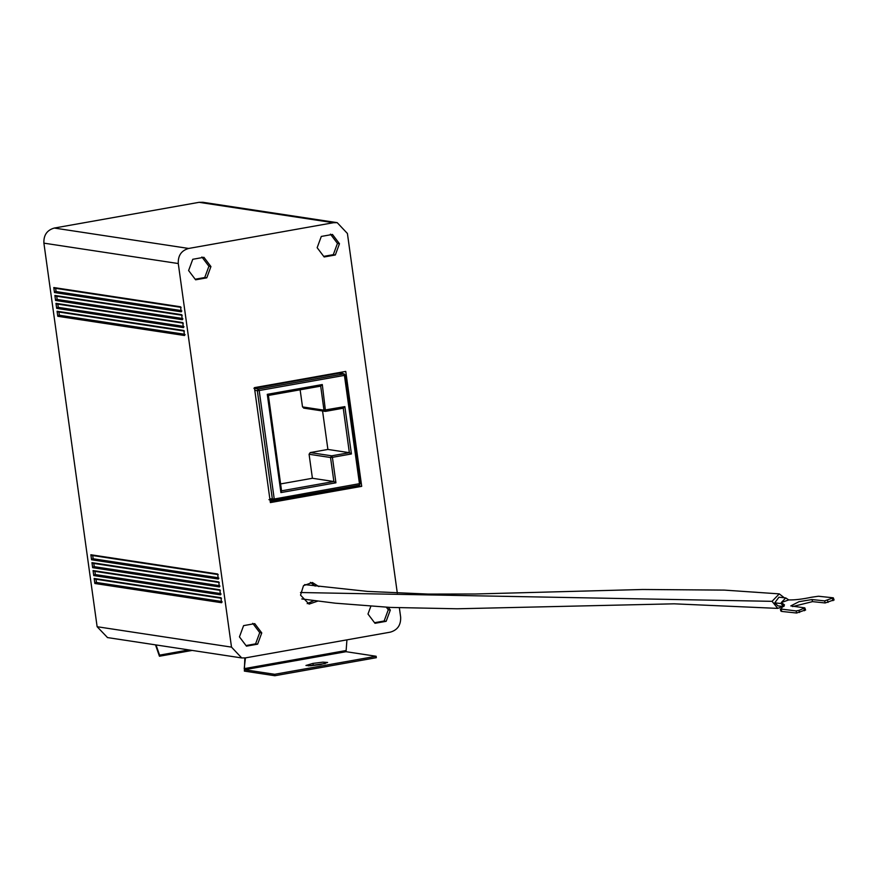 <?xml version="1.0" encoding="UTF-8"?>
<svg xmlns="http://www.w3.org/2000/svg" width="878" height="878" viewBox="0 0 878 878"><rect width="100%" height="100%" fill="white"/><g stroke="black" fill="none" stroke-linecap="round" stroke-linejoin="round"><path stroke-width="1.32" d="M269.842 498.781L274.232 499L273.925 500.361L359.168 485.205L360.32 483.526L359.475 483.844L344.428 375.378L259.186 390.534L274.232 499L360.32 483.526M359.475 483.844L359.223 485.205L273.925 500.361L272.378 499.165L257.331 390.699L259.186 390.534L258.483 389.02L257.331 390.699L254.796 390.315M345.274 375.06L343.726 373.863L344.428 375.378L345.274 375.06L344.428 375.378M339.16 373.172L344.143 373.863L258.483 389.02L253.918 388.328L339.16 373.172L343.726 373.863M335.934 482.801L332.4 457.339L351.419 453.959L344.845 406.624L343.188 408.215L325.519 411.365L322.292 384.542L267.274 394.332L280.905 492.58L335.934 482.801L333.87 481.528L330.534 457.504L332.4 457.339L331.686 455.825L349.356 452.686L327.9 449.437L322.566 410.981M303.645 408.105L325.101 411.365L343.254 408.215L349.356 452.686L351.419 453.959M397.317 593.144L347.414 233.482L337.207 222.661L333.442 222.716L188.66 248.452C181.373 250.526 177.916 255.564 178.278 263.543L231.507 647.119L241.713 657.94L245.478 657.885L390.26 632.16C397.547 630.075 401.005 625.037 400.642 617.058L399.358 607.828M333.442 222.716L199.065 202.324L202.983 202.291M317.156 247.695L324.158 256.969L335.319 254.982L339.479 243.722L332.466 234.448L321.304 236.434L317.156 247.695M188.605 270.545L195.618 279.808L206.78 277.832L210.939 266.572L203.926 257.298L192.765 259.284L188.605 270.545M239.442 636.879L246.455 646.153L257.616 644.167L261.765 632.917L254.763 623.643L243.601 625.63L239.442 636.879M318.901 586.592L312.338 582.487L303.492 585.67L300.539 595.108L309.045 604.119L317.693 601.134M270.369 502.578L361.703 486.346L345.756 371.416L254.422 387.648L270.369 502.578M370.856 606.27L367.981 614.029L374.994 623.303L386.155 621.317L390.315 610.067L388.23 607.313M107.522 637.571L97.129 626.727L43.9 243.151C43.527 235.161 46.995 230.135 54.282 228.05L199.065 202.324M339.479 243.722L337.448 243.415L330.446 234.141M335.319 254.982L333.289 254.675L337.448 243.415M323.708 256.376L333.289 254.675M210.939 266.572L208.909 266.264L201.896 256.991M206.78 277.832L204.75 277.525L208.909 266.264M195.168 279.226L204.75 277.525M261.765 632.917L259.745 632.61L252.732 623.336M257.616 644.167L255.586 643.859L259.745 632.61M246.005 645.56L255.586 643.859M307.179 603.636L313.819 600.629M315.158 586.098L310.406 582.388M270.204 501.36L357.906 485.764L361.703 486.346M342.332 373.589L342.124 372.063M390.315 610.067L388.285 609.76L386.353 607.214M386.155 621.317L384.125 621.009L388.285 609.76M374.544 622.711L384.125 621.009M181.252 311.811L180.561 306.784L53.788 287.545L54.48 292.572L181.252 311.811M221.618 602.725L220.927 597.698L94.155 578.459L94.846 583.486L221.618 602.725M220.532 594.823L219.829 589.796L93.057 570.557L93.748 575.584L220.532 594.823M219.434 586.932L218.732 581.894L91.96 562.655L92.651 567.682L219.434 586.932M218.337 579.03L217.634 573.992L90.862 554.753L91.564 559.78L218.337 579.03M184.545 335.517L183.842 330.49L57.07 311.251L57.772 316.278L184.545 335.517M183.447 327.615L182.745 322.588L55.972 303.349L56.675 308.376L183.447 327.615M182.35 319.713L181.658 314.686L54.875 295.447L55.577 300.474L182.35 319.713M54.48 292.572L56.071 291.551L55.577 287.962M53.788 287.545L54.557 288.138L53.788 287.545M94.155 578.459L94.923 579.063L94.155 578.459M94.846 583.486L96.437 582.465L95.943 578.876M93.057 570.557L93.836 571.161L93.057 570.557M93.748 575.584L95.34 574.563L94.846 570.974M91.96 562.655L92.739 563.259L91.96 562.655M92.651 567.682L94.253 566.672L93.748 563.072M90.862 554.753L91.641 555.357L90.862 554.753M91.564 559.78L93.156 558.77L92.651 555.17M57.07 311.251L57.849 311.844L57.07 311.251M57.772 316.278L59.364 315.257L58.859 311.668M55.972 303.349L56.752 303.942L55.972 303.349M56.675 308.376L58.266 307.355L57.772 303.766M54.875 295.447L55.654 296.04L54.875 295.447M55.577 300.474L57.169 299.453L56.675 295.864M268.942 499.67L273.925 500.361M56.071 291.551L181.077 310.527M96.437 582.465L221.443 601.441M95.34 574.563L220.345 593.539M94.253 566.672L219.248 585.637M93.156 558.77L218.15 577.735M59.364 315.257L184.369 334.233M58.266 307.355L183.272 326.331M57.169 299.453L182.174 318.429M280.905 492.58L281.553 490.824L333.87 481.528L312.414 478.269L309.078 454.255L310.23 452.576L327.9 449.437M267.274 394.332L268.405 395.396L281.553 490.824M322.292 384.542L320.635 386.144L268.317 395.44M268.372 395.451L320.7 386.144L323.971 410.169L302.515 406.909L300.133 389.799M344.845 406.624L323.971 410.169L325.519 411.365M309.078 454.255L330.534 457.504L331.686 455.825L310.23 452.576M280.686 483.91L312.414 478.269M302.515 406.909L304.062 408.105M834.1 600.025L833.31 597.819L818.384 596.239L811.393 597.26C802.382 599.169 794.831 600.058 788.74 599.926L785.755 597.929L778.929 597.205L774.747 602.868L778.007 605.908L783.703 606.511M301.802 598.939L335.198 603.175L390.403 607.422L457.208 608.783L674.15 603.823L777.743 608.388L772.058 601.331L779.269 593.879L784.295 597.764M777.743 608.388L782.825 606.413M782.024 604.712L783.845 606.369M785.755 597.929L781.31 602.549L781.837 604.624L784.23 605.919M788.631 599.959L781.42 602.506M792.582 606.577L812.534 601.628L825.166 602.966L833.837 599.904M833.31 597.819L824.629 600.881L812.007 599.542L799.013 601.682L790.782 605.919L804.797 607.872L799.002 610.386L796.126 610.934L780.333 608.97L780.86 611.055L781.727 611.439L796.653 613.02L805.335 609.958M781.31 602.549L784.46 604.854L781.881 607.664L781.2 609.354L781.727 611.439M804.797 607.872L805.587 610.078M376.135 656.261L376.333 657.688L274.858 675.731L274.649 674.293L244.578 669.727L346.053 651.695L376.135 656.261L274.649 674.293M346.931 639.853L346.053 651.695M308.408 665.864L325.343 663.516M244.83 657.984L244.358 671.099L274.858 675.731M188.891 649.918L159.576 655.131L156.032 644.935M155.505 644.858L159.434 656.239L192.194 650.422M345.691 650.598L244.205 668.641L245.445 657.896M312.974 663.395L305.939 665.469L310.669 665.776L320.58 664.547L327.604 662.462L322.884 662.155L312.974 663.395L313.172 664.822M159.576 655.131L159.434 656.239M244.205 668.641L244.578 669.727M188.66 248.452L54.282 228.05M43.9 243.151L178.278 263.543M231.507 647.119L97.129 626.727M55.062 291.737L181.834 310.977M95.428 582.652L222.2 601.891M94.33 574.75L221.102 593.989M93.233 566.848L220.005 586.087M92.135 558.946L218.907 578.185M58.343 315.432L185.126 334.683M57.246 307.53L184.029 326.781M56.159 299.639L182.931 318.879M774.747 602.868L781.574 603.581M772.058 601.331L300.474 592.518M833.002 600.673L832.476 598.587M828.042 602.418L827.515 600.332M825.166 602.966L824.629 600.881M812.534 601.628L812.007 599.542M804.5 610.726L803.963 608.641M799.54 612.471L799.002 610.386M796.653 613.02L796.126 610.934M337.207 222.661L202.818 202.269M54.348 288.149L181.131 307.388M94.725 579.063L221.497 598.302M93.628 571.161L220.4 590.4M92.53 563.259L219.302 582.498M91.433 555.357L218.205 574.596M57.641 311.844L184.413 331.094M56.543 303.942L183.315 323.192M55.446 296.04L182.218 315.29M241.713 657.94L107.335 637.549M345.361 375.104L360.419 483.569M304.633 584.616L367.597 591.41L428.234 594.077L475.426 593.989L642.784 589.489L724.328 590.104L779.269 593.879"/></g></svg>
